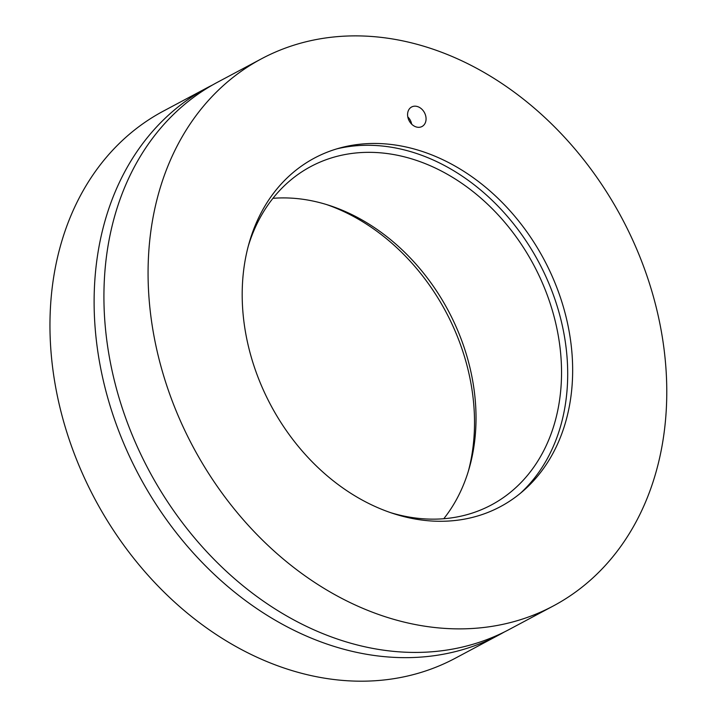 <?xml version="1.0" encoding="UTF-8"?>
<svg xmlns="http://www.w3.org/2000/svg" width="717" height="717" viewBox="0 0 717 717"><rect width="100%" height="100%" fill="white"/><g stroke="black" fill="none" stroke-linecap="round" stroke-linejoin="round"><path stroke-width="1.08" d="M426.059 119.363A11.06 8.667 -118.1 0 1 422.026 126.506A11.06 8.667 -118.1 0 1 412.302 124.749A11.06 8.667 -118.1 0 1 407.588 114.128A11.06 8.667 -118.1 0 1 411.621 106.985A11.06 8.667 -118.1 0 1 421.345 108.742A11.06 8.667 -118.1 0 1 426.059 119.363M242.382 285.635A197.542 154.809 -118.1 0 1 340.172 147.908A197.542 154.809 -118.1 0 1 544.024 259.536A197.542 154.809 -118.1 0 1 523.096 491.011A197.542 154.809 -118.1 0 1 339.768 485.759A197.542 154.809 -118.1 0 1 242.382 285.635M261.535 58.767L217.385 82.312A310.058 242.991 61.9 0 0 104.225 282.552A310.058 242.991 61.9 0 0 236.449 580.304A310.058 242.991 61.9 0 0 509.133 629.517L553.282 605.973A310.058 242.991 61.9 0 0 621.827 218.058A310.058 242.991 61.9 0 0 261.535 58.767A310.058 242.991 61.9 0 0 148.374 259.016A310.058 242.991 61.9 0 0 280.607 556.759A310.058 242.991 61.9 0 0 553.282 605.973M248.288 246.083A191.789 150.301 -118.1 0 1 310.873 166.496A191.789 150.301 -118.1 0 1 533.735 265.021A191.789 150.301 -118.1 0 1 491.333 504.974A191.789 150.301 -118.1 0 1 390.371 512.583M443.769 518.732A191.789 150.301 61.9 0 0 448.233 310.604A191.789 150.301 61.9 0 0 272.935 198.322M520.39 493.296A199.165 156.082 61.9 0 0 538.834 262.305A199.165 156.082 61.9 0 0 336.766 148.876M468.416 470.97A197.542 154.809 61.9 0 0 474.331 431.419A197.542 154.809 61.9 0 0 326.334 204.479M504.185 632.062A310.058 242.991 -118.1 0 1 499.319 634.751A310.058 242.991 -118.1 0 1 226.644 585.529A310.058 242.991 -118.1 0 1 94.42 287.786A310.058 242.991 -118.1 0 1 207.58 87.537A310.058 242.991 -118.1 0 1 212.519 85M207.58 87.537L163.422 111.081A310.058 242.991 61.9 0 0 50.262 311.321A310.058 242.991 61.9 0 0 182.494 609.074A310.058 242.991 61.9 0 0 455.17 658.287L499.319 634.751M407.794 116.889A10.827 8.487 -118.1 0 1 411.666 124.166"/></g></svg>
